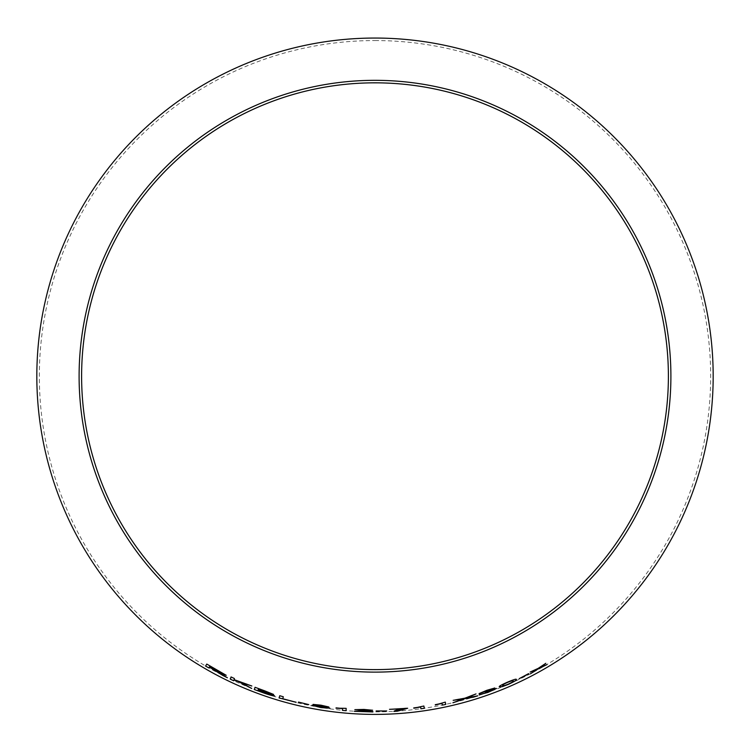 <?xml version="1.0" encoding="UTF-8"?>
<svg xmlns="http://www.w3.org/2000/svg" width="750" height="750" viewBox="0 0 750 750"><rect width="100%" height="100%" fill="white"/><g stroke="black" fill="none" stroke-linecap="round" stroke-linejoin="round"><path stroke-width="0.56" stroke-dasharray="3.75 2.81" d="M375 40.556A335.663 335.663 0 0 1 665.691 544.05A335.663 335.663 0 0 1 84.309 544.05A335.663 335.663 0 0 1 375 40.556M227.381 677.737L223.331 675.037M223.341 675.009L220.753 673.359M220.762 673.331L218.85 672.197M226.2 675.272L206.794 664.078M206.803 664.05L205.594 666.038M222.797 673.538L209.494 666.788M251.681 688.425L240.722 682.369M251.841 685.988L247.162 684.122M247.172 684.094L234.084 679.641M234.094 679.612L234.412 678.497L231.047 676.941M233.766 680.756L233.991 679.969M273.572 694.434L264.919 690.919M264.928 690.891L255.038 687.291M274.584 695.831L269.709 693.666M270.094 693.309L258.244 689.522L258.441 688.837M270.919 694.659L257.953 690.553L258.169 689.784M296.062 702.506L282.778 698.719L283.331 696.741L279.759 695.728M298.491 702.122L308.756 704.634M328.837 706.969L320.934 705.178M320.934 705.15L313.097 704.391M317.288 705.609L311.962 705.272M329.878 708.188L324.684 706.809M325.256 706.444L316.659 705.028M326.297 707.663L320.916 707.278L315.534 705.9M343.856 708.141L346.181 708.319L346.069 710.7M343.856 708.113L336.047 707.906M372.609 710.212L363.938 709.387L354.881 709.631M368.981 710.175L361.341 710.794M361.341 710.766L354.778 711.131M372.919 711.619L359.062 711.244M386.691 710.719L376.181 711.225M407.634 708.009L389.522 709.341M403.284 708.684C397.538 709.725 394.406 710.625 393.9 711.384L393.9 711.413M424.341 708.272L423.863 706.013M423.863 705.984L421.669 706.331M421.659 706.303L413.747 707.944M445.284 702.094L435.272 704.719M477.441 695.887L467.006 697.772M475.969 693.909L472.125 695.147M472.116 695.119L464.944 698.166L457.462 699.263M457.453 699.234L453.431 700.275M462.919 698.944L452.934 702.788M494.756 687.994L486.806 690.309M486.797 690.281L479.072 693.6M491.447 689.222L485.456 692.1M493.088 689.738L487.866 692.203M487.856 692.175L482.475 693.6M482.466 693.572L479.213 694.725M496.5 688.416L491.353 689.766M516.244 679.538L516.225 679.509C516.712 678.609 513.759 679.5 507.375 682.181C501.047 685.003 498.403 686.531 499.444 686.775L499.453 686.803M513.009 680.991C514.031 681.066 512.456 682.106 508.284 684.122C503.962 685.791 502.106 686.231 502.716 685.444M528.703 673.894L519.216 678.638M546.966 664.556L540.056 667.537M545.794 663.291L538.181 668.381M538.162 668.362L530.138 672.066M536.531 669.525L530.363 673.856"/><path stroke-width="1.12" d="M375 38.053A338.166 338.166 0 0 1 667.866 545.306A338.166 338.166 0 0 1 82.134 545.306A338.166 338.166 0 0 1 375 38.053M375 80.325A295.894 295.894 0 0 1 631.256 524.166A295.894 295.894 0 0 1 118.744 524.166A295.894 295.894 0 0 1 375 80.325M546.984 664.584L540.066 667.566L545.803 663.319L538.181 668.381L530.138 672.066L536.55 669.544L530.363 673.856L538.462 668.728L546.984 664.584M528.722 673.922L519.216 678.638L528.591 673.631M499.453 686.803L502.425 686.616L508.397 684.366C514.669 681.422 517.275 679.819 516.244 679.538C516.722 678.638 513.769 679.528 507.394 682.209C501.056 685.031 498.412 686.559 499.453 686.803M486.806 690.309L479.072 693.6L491.456 689.25L485.456 692.1L493.097 689.766L487.866 692.203L479.213 694.725L487.95 692.428L496.509 688.444L491.363 689.794L494.775 688.003L486.806 690.309M473.316 697.209L477.703 695.831L467.006 697.8L475.978 693.938L464.944 698.166L453.178 700.331L462.928 698.972L452.934 702.788L464.944 698.644L477.694 695.803M442.022 703.341L442.397 705.122L445.772 704.409L445.284 702.122L435.328 704.991L442.013 703.312L442.397 705.122M420.562 707.006L420.938 708.787L424.341 708.3L423.863 706.013L413.803 708.216L420.553 706.978L420.938 708.787M407.681 708.253L389.522 709.341L403.294 708.713C397.5 709.753 394.369 710.653 393.9 711.413L397.444 711.197L407.681 708.253L398.634 710.466M386.747 711.038L376.116 710.962L386.747 711.038M354.834 709.659L368.981 710.203L354.394 711.319L372.9 711.947L359.062 711.272L372.609 710.25L363.928 709.425L354.834 709.659L363.844 709.688M336.047 707.878L342.544 708.506L342.459 710.363L346.069 710.7L346.181 708.347L336.028 708.188L342.544 708.534L342.459 710.363L346.069 710.662M328.847 706.987L320.934 705.178L313.078 704.4L317.278 705.637L311.962 705.272L320.869 707.578L329.887 708.197L324.675 706.847L328.847 706.987L324.675 706.847M308.756 704.634L298.491 702.122L308.756 704.634M279.759 695.728L279.122 697.969L296.128 702.272L282.769 698.747L283.322 696.769L279.759 695.728L279.122 697.969M264.919 690.919L255.028 687.291L254.391 689.541L264.431 693.216C270.262 695.222 273.637 696.103 274.584 695.859L269.7 693.694L273.572 694.434L264.919 690.919M251.672 688.453L240.703 682.397L251.831 686.016L234.084 679.641L234.403 678.516L231.037 676.941L230.391 679.209L233.756 680.784L233.981 679.997L238.266 681.544L251.672 688.453M220.134 673.556L227.372 677.766L218.831 672.225L226.2 675.291L206.794 664.078L205.575 666.066L208.791 667.922L209.334 667.041L223.181 675.675M375 82.828A293.391 293.391 0 0 1 629.081 522.919A293.391 293.391 0 0 1 120.919 522.919A293.391 293.391 0 0 1 375 82.828M205.584 666.038L208.809 667.894L209.353 667.013L220.153 673.538M223.2 675.647L227.381 677.737M226.219 675.272L218.831 672.225M209.887 666.131L222.797 673.538L209.475 666.816L209.887 666.131L222.787 673.566M209.494 666.788L209.878 666.159M233.981 679.997L238.284 681.516L251.681 688.425M251.841 685.988L240.703 682.397M231.056 676.912L230.391 679.209M230.4 679.181L233.766 680.756M255.047 687.263L254.391 689.541L264.431 693.216M264.45 693.188C270.272 695.194 273.647 696.075 274.584 695.831M273.581 694.406L269.7 693.694M258.431 688.866L270.094 693.309L258.234 689.55L258.431 688.866L270.084 693.337M258.159 689.812L270.919 694.659L257.934 690.581L258.159 689.812L270.909 694.688M279.131 697.941L296.128 702.244M298.491 702.094L308.756 704.597M313.087 704.372L317.278 705.637M311.962 705.244L320.869 707.578M320.878 707.55L329.887 708.169M320.972 705.431L325.256 706.444L320.972 706.134L316.659 705.056L325.256 706.472M315.534 705.928L326.297 707.663L320.916 707.316L315.534 705.928L326.288 707.691M316.659 705.028L320.963 705.459M363.844 709.659L368.981 710.203M354.394 711.291L372.919 711.619M372.609 710.212L359.062 711.272M376.116 710.934L386.747 711M389.513 709.312L403.294 708.713M393.9 711.384L397.444 711.197M397.444 711.159L398.625 710.438M413.738 707.916L420.553 706.978M420.928 708.759L424.341 708.272M435.262 704.691L442.013 703.312M442.387 705.094L445.772 704.409L445.284 702.094M452.925 702.759L464.934 698.616L473.306 697.181M467.006 697.772L475.969 693.909M453.169 700.303L462.928 698.972M479.062 693.562L486.984 690.497M486.966 690.469L491.456 689.25M485.447 692.072L487.734 691.256M487.725 691.228L493.097 689.766M479.203 694.697L487.95 692.428M487.941 692.4L496.5 688.416M494.766 687.975L491.363 689.794M499.444 686.775L502.425 686.616M502.416 686.597L508.397 684.366M508.387 684.338C514.65 681.394 517.266 679.791 516.225 679.509M504.028 684.047L507.441 682.416C511.781 680.672 513.638 680.194 513.009 680.991C514.041 681.094 512.466 682.134 508.303 684.15C503.972 685.819 502.116 686.259 502.734 685.472L504.028 684.047L507.45 682.434C511.8 680.7 513.656 680.222 513.019 681.009L513.019 681.009M502.716 685.444L504.037 684.075M519.206 678.609L528.703 673.894M530.353 673.828L538.453 668.7L546.966 664.556M540.056 667.537L545.794 663.291M530.128 672.038L536.55 669.544"/></g></svg>
